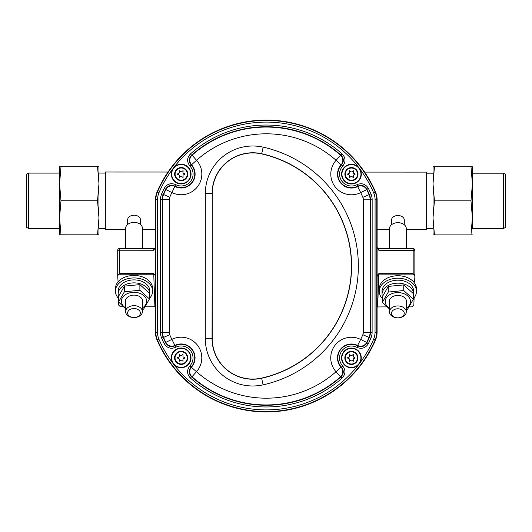 <?xml version="1.0" encoding="UTF-8"?>
<svg xmlns="http://www.w3.org/2000/svg" width="532" height="532" viewBox="0 0 532 532"><rect width="100%" height="100%" fill="white"/><g stroke="black" fill="none" stroke-linecap="round" stroke-linejoin="round"><path stroke-width="0.8" d="M125.605 302.668A8.645 6.118 0 0 1 128.697 296.41A8.645 6.118 0 0 1 134.017 295.12A8.645 6.118 0 0 1 142.416 302.681M118.556 301.983L118.556 296.344L124.428 286.13L139.883 284.613L149.465 293.318L149.465 298.957L139.876 290.253L124.422 291.762L118.556 301.983L125.599 308.793M142.41 307.908A12.635 8.931 180 0 0 143.713 295.519A12.635 8.931 180 0 0 126.25 294.183A12.635 8.931 180 0 0 125.599 307.902M142.41 309.438L143.593 309.178L149.465 298.957M139.876 290.253L139.883 284.613M124.422 291.762L124.428 286.13M169.728 334.728L163.53 337.408A13.007 13.007 90 0 1 162.466 332.247L162.499 199.693A13.007 13.007 90 0 1 163.57 194.532A111.92 111.92 90 0 1 165.864 189.572A6.756 6.75 -18.2 0 1 174.955 186.519A13.905 13.905 -90 0 0 191.527 164.78L191.121 164.84A13.566 13.566 90 0 1 174.902 186.114L171.922 192.551A105.163 105.163 -90 0 0 169.768 197.212A6.258 6.258 -90 0 0 169.249 199.7L169.216 332.247A6.258 6.258 -90 0 0 169.728 334.728A105.163 105.163 -90 0 0 171.876 339.389L174.908 345.428A6.756 6.75 -161.7 0 1 165.818 342.369A111.92 111.92 90 0 1 163.53 337.408L163.224 337.541A112.259 112.259 -90 0 0 165.678 342.847L165.818 342.369L171.876 339.389A20.662 20.662 90 0 1 196.481 371.695A105.163 105.163 -90 0 0 336.031 371.722A20.662 20.662 90 0 1 360.643 339.436L357.617 345.474A13.905 13.905 -90 0 0 341.052 367.206L341.458 367.147A13.566 13.566 90 0 1 357.677 345.88L357.617 345.474A6.756 6.75 161.1 0 0 366.701 342.415L366.847 342.894A112.259 112.259 -90 0 0 369.334 337.527A13.347 13.347 -90 0 0 370.425 332.241L370.465 199.819A13.347 13.347 -90 0 0 369.374 194.532A112.259 112.259 -90 0 0 366.894 189.166L366.748 189.645L360.683 192.617A20.662 20.662 90 0 1 336.091 160.318L341.112 164.834A13.905 13.905 -90 0 0 357.664 186.579L357.723 186.173A13.566 13.566 90 0 1 341.517 164.893L341.112 164.834A6.756 6.75 86.8 0 0 340.573 155.271L342.202 154.001C345.733 157.851 345.92 161.868 342.754 166.044A11.884 11.884 -90 0 0 356.939 184.677C361.793 182.735 365.617 183.979 368.403 188.421A113.941 113.941 90 0 1 370.924 193.867A15.036 15.036 90 0 1 372.154 199.819L372.114 332.241A15.036 15.036 90 0 1 370.884 338.199A113.941 113.941 90 0 1 368.357 343.639C365.584 348.074 361.76 349.318 356.892 347.376A11.884 11.884 -90 0 0 342.694 365.996C345.86 370.166 345.674 374.176 342.136 378.046A113.941 113.941 90 0 1 190.383 378.013C186.845 374.156 186.659 370.139 189.831 365.963L196.481 371.695L191.999 376.749L191.507 376.756A112.259 112.259 -90 0 0 341.012 376.782L340.513 376.776L336.031 371.722L341.052 367.206A6.756 6.75 93.2 0 1 340.513 376.776A111.92 111.92 90 0 1 191.999 376.749A6.756 6.75 -93.2 0 1 191.467 367.173A13.905 13.905 -90 0 0 174.908 345.428L174.855 345.833A13.566 13.566 90 0 1 191.068 367.113C188.481 370.458 188.627 373.67 191.507 376.756L190.383 378.013M212.268 193.455A40.538 40.538 90 0 1 261.658 153.914A114.852 114.852 90 0 1 261.598 378.086A40.538 40.538 90 0 1 212.228 338.512L212.268 193.455L212.049 338.512A40.718 40.718 -90 0 0 261.631 378.259A115.032 115.032 -90 0 0 261.697 153.741A40.718 40.718 -90 0 0 212.088 193.455L205.332 193.455A47.468 47.468 90 0 1 263.167 147.151A121.781 121.781 90 0 1 263.101 384.849A47.468 47.468 90 0 1 205.292 338.512L205.332 193.455M157.166 191.759A118.909 118.909 90 0 1 375.486 191.899A19.997 19.997 90 0 1 377.122 199.826L377.082 332.241A19.997 19.997 90 0 1 375.446 340.167A118.909 118.909 90 0 1 157.12 340.181A19.997 19.997 90 0 1 155.484 332.241L155.517 199.693A19.997 19.997 90 0 1 157.166 191.759L157.479 191.899A118.556 118.556 90 0 1 375.16 192.039L375.486 191.899A19.997 19.997 -90 0 0 375.466 191.859A118.909 118.909 -90 0 0 157.146 191.799A19.997 19.997 -90 0 0 155.504 199.726L155.49 247.42M342.754 166.044L341.517 164.893C344.098 161.555 343.951 158.343 341.079 155.258A112.259 112.259 -90 0 0 191.567 155.198L192.065 155.211A111.92 111.92 90 0 1 340.573 155.271L336.091 160.318A105.163 105.163 -90 0 0 196.541 160.265L192.065 155.211A6.756 6.75 -86.8 0 0 191.527 164.78L196.541 160.265A20.662 20.662 90 0 1 171.922 192.551L165.864 189.572L165.725 189.099A112.259 112.259 -90 0 0 163.264 194.399A13.347 13.347 -90 0 0 162.167 199.693L162.127 332.247A13.347 13.347 -90 0 0 163.224 337.541L161.675 338.212A15.036 15.036 90 0 1 160.438 332.247L160.478 199.693A15.036 15.036 90 0 1 161.715 193.728A113.941 113.941 90 0 1 164.215 188.348C166.995 183.912 170.819 182.669 175.686 184.617A11.884 11.884 -90 0 0 189.891 165.991C186.719 161.828 186.905 157.811 190.449 153.941A113.941 113.941 90 0 1 342.202 154.001M342.136 378.046L341.012 376.782C343.891 373.697 344.038 370.485 341.458 367.147L342.694 365.996M164.169 343.592L165.678 342.847C167.899 346.445 170.958 347.436 174.855 345.833L175.64 347.329C170.785 349.278 166.962 348.034 164.169 343.592A113.941 113.941 90 0 1 161.675 338.212M356.892 347.376L357.677 345.88C361.58 347.476 364.639 346.485 366.847 342.894L368.357 343.639M175.686 184.617L174.902 186.114C170.998 184.511 167.939 185.502 165.725 189.099L164.215 188.348M190.449 153.941L191.567 155.198C188.687 158.29 188.541 161.509 191.121 164.84L189.891 165.991M368.403 188.421L366.894 189.166C364.679 185.575 361.62 184.577 357.723 186.173L356.939 184.677M362.857 197.339L369.062 194.665A13.007 13.007 90 0 1 370.126 199.819L370.086 332.241A13.007 13.007 90 0 1 369.022 337.394A111.92 111.92 90 0 1 366.701 342.415L360.643 339.436A105.163 105.163 -90 0 0 362.817 334.714A6.258 6.258 -90 0 0 363.329 332.241L363.369 199.819A6.258 6.258 -90 0 0 362.857 197.339A105.163 105.163 -90 0 0 360.683 192.617L357.664 186.579A6.756 6.75 19 0 1 366.748 189.645A111.92 111.92 90 0 1 369.062 194.665L370.924 193.867M140.441 224.477L140.441 219.756A6.384 4.515 180 0 0 140.441 219.749A6.384 4.515 180 0 0 134.057 215.234A6.384 4.515 180 0 0 127.673 219.743A6.384 4.515 180 0 0 127.673 219.749L127.673 224.464M142.443 248.544L142.456 228.341A8.406 5.945 180 0 0 134.051 222.396A8.406 5.945 180 0 0 125.645 228.334L125.638 248.537M127.62 313.035A6.384 4.515 180 0 0 134.004 317.551A6.384 4.515 180 0 0 140.388 313.042A6.384 4.515 180 0 0 134.004 308.527A6.384 4.515 180 0 0 127.62 313.035M142.41 311.612L142.41 311.612A8.406 5.945 0 0 1 134.004 317.551A8.406 5.945 0 0 1 125.599 311.606L125.599 311.606A8.406 5.945 0 0 1 134.004 305.667A8.406 5.945 0 0 1 142.41 311.612L142.416 299.802M183.081 177.522L181.685 176.498A0.811 0.811 -90 0 0 181.193 176.331L181.193 176.331A0.811 0.811 90 0 1 181.685 176.498L183.081 177.522L183.035 175.72A0.811 0.811 90 0 1 183.527 174.868L184.79 174.343L184.79 173.844L183.527 173.312A0.811 0.811 90 0 1 183.035 172.461L183.081 170.666M179.311 170.666L180.707 171.683A0.811 0.811 90 0 0 181.685 171.683L182.981 170.699L181.685 171.683A0.811 0.811 -90 0 1 181.199 171.849L181.193 171.849M181.193 183.959L181.193 183.959A9.862 9.862 90 0 1 171.331 174.09A9.862 9.862 90 0 1 181.199 164.228A9.862 9.862 -90 0 0 171.331 174.09A9.862 9.862 -90 0 0 181.193 183.959L181.193 183.959A9.862 9.862 -90 0 0 191.061 174.097A9.862 9.862 -90 0 0 181.199 164.228L181.199 164.228A9.862 9.862 90 0 1 191.061 174.097A9.862 9.862 90 0 1 181.193 183.959L181.193 183.959A9.862 9.862 90 0 0 191.061 174.097A9.862 9.862 90 0 0 181.199 164.228L181.199 164.228M179.311 177.515L179.357 175.72A0.811 0.811 -90 0 0 178.865 174.868L177.362 174.243L178.865 173.312A0.811 0.811 -90 0 0 179.357 172.461L179.151 170.845L179.357 172.461A0.811 0.811 90 0 1 178.865 173.312L177.362 173.944L178.865 174.868A0.811 0.811 90 0 1 179.357 175.72L179.311 177.515L180.7 176.498A0.811 0.811 90 0 1 181.193 176.331L181.193 176.331M145.203 306.804L154.892 306.804L153.735 273.594L155.111 275.237L155.484 276.74L155.47 332.207A19.997 19.997 -90 0 0 157.106 340.141A118.909 118.909 -90 0 0 375.426 340.201A19.997 19.997 -90 0 0 375.446 340.167L375.12 340.028A118.556 118.556 90 0 1 157.439 340.041L157.12 340.181M118.623 302.056L118.729 305.162L120.471 306.798L123.258 306.798M155.111 275.237A1.689 1.197 178 0 0 153.768 274.791L118.204 274.778L117.712 276.035L117.718 250.226A1.689 1.689 -45.2 0 1 119.407 248.537L153.854 248.544L119.407 248.537A1.689 1.689 0 0 0 117.718 250.226L117.712 275.915M118.071 281.84L117.712 276.035M118.556 300.208L118.49 298.319M414.102 297.794L413.843 305.248L412.094 306.878L409.194 306.878M386.89 306.871L377.088 306.964M414.002 282.346L414.674 281.421L414.86 276.121L414.867 250.313A1.689 1.689 44.8 0 0 413.178 248.624L413.178 250.313L378.837 250.299L377.095 247.34M414.86 276.121L414.362 274.864L378.797 274.851A1.689 1.197 2 0 0 377.454 275.303L378.831 273.661L377.68 306.871M377.082 276.806L377.454 275.303M155.49 247.274L153.741 250.233L153.868 248.544A1.689 1.689 -45.2 0 0 155.49 247.307M155.477 306.898L154.892 306.804M378.831 273.661L413.171 273.667L414.362 274.864M377.075 247.254C376.723 247.486 377.274 247.945 378.724 248.61L413.178 248.624L378.724 248.61L378.837 250.299M118.204 274.778L119.401 273.588L153.735 273.594M378.718 248.61A1.689 1.689 -135.2 0 1 377.108 247.42M353.334 177.568L351.938 176.551A0.811 0.811 -90 0 0 351.446 176.385L351.446 176.385A0.811 0.811 90 0 1 351.938 176.551L353.334 177.568L353.288 175.773A0.811 0.811 90 0 1 353.78 174.922L355.043 174.39L355.043 173.891L353.78 173.365A0.811 0.811 90 0 1 353.288 172.514L353.334 170.719M349.564 170.712L350.96 171.736A0.811 0.811 90 0 0 351.446 171.903A0.811 0.811 -90 0 0 351.945 171.736A0.811 0.811 90 0 1 351.446 171.903L351.446 171.903M351.446 184.006L351.446 184.006A9.862 9.862 90 0 1 341.584 174.137A9.862 9.862 90 0 1 351.453 164.275A9.862 9.862 -90 0 0 341.584 174.137A9.862 9.862 -90 0 0 351.446 184.006L351.446 184.006A9.862 9.862 -90 0 0 361.314 174.144A9.862 9.862 -90 0 0 351.453 164.275L351.453 164.275A9.862 9.862 90 0 1 361.314 174.144A9.862 9.862 90 0 1 351.446 184.006L351.446 184.006A9.862 9.862 90 0 0 361.314 174.144A9.862 9.862 90 0 0 351.453 164.275L351.453 164.275M349.564 177.568L349.61 175.773A0.811 0.811 -90 0 0 349.118 174.922L347.615 174.29L349.118 173.365A0.811 0.811 -90 0 0 349.61 172.514L349.404 170.898L349.61 172.514A0.811 0.811 90 0 1 349.118 173.365L347.615 173.991L349.118 174.922A0.811 0.811 90 0 1 349.61 175.773L349.564 177.568L350.954 176.551A0.811 0.811 90 0 1 351.446 176.385M353.235 170.752L351.938 171.736L353.235 170.752M382.415 296.79A15.834 11.199 0 0 1 382.036 294.342A15.834 11.199 0 0 1 397.883 283.157A15.834 11.199 0 0 1 413.71 294.362A15.834 11.199 0 0 1 413.324 296.809M413.71 294.362L413.71 291.383A15.834 11.199 180 0 0 397.883 280.171A15.834 11.199 180 0 0 382.036 291.363L382.036 294.342M505.387 180.9L505.387 223.899L505.387 180.9M472.416 166.802L472.396 183.673L470.993 166.802L472.416 166.802L472.403 228.514L503.538 228.521L503.551 173.193L505.393 174.257L505.387 227.457L505.393 174.257M433.041 171.357L433.048 166.795L434.451 166.795L433.035 183.666L433.041 171.357M472.403 234.898L470.98 234.898L472.389 218.02L472.409 228.514M434.438 234.885L433.035 234.885L433.028 218.014L434.438 234.885L470.98 234.898M470.98 200.85L472.396 183.979L472.389 217.721L470.98 200.85L434.438 200.843L433.028 217.714L433.035 183.666M433.035 183.966L434.438 200.843M470.993 166.802L434.451 166.795M183.028 361.288L181.631 360.264A0.811 0.811 -90 0 0 181.139 360.098L181.139 360.098A0.811 0.811 90 0 1 181.631 360.264L183.028 361.288L182.981 359.486A0.811 0.811 90 0 1 183.474 358.635L184.737 358.109L184.737 357.61L183.474 357.078A0.811 0.811 90 0 1 182.981 356.227L183.028 354.432M179.257 354.432L180.654 355.449A0.811 0.811 90 0 0 181.139 355.615A0.811 0.811 -90 0 0 181.631 355.449A0.811 0.811 90 0 1 181.139 355.615L181.139 355.615M181.139 367.725L181.139 367.725A9.862 9.862 90 0 1 171.277 357.856A9.862 9.862 90 0 1 181.146 347.995A9.862 9.862 -90 0 0 171.277 357.856A9.862 9.862 -90 0 0 181.139 367.725L181.139 367.725A9.862 9.862 -90 0 0 191.008 357.863A9.862 9.862 -90 0 0 181.146 347.995L181.146 347.995A9.862 9.862 90 0 1 191.008 357.863A9.862 9.862 90 0 1 181.139 367.725L181.139 367.725A9.862 9.862 90 0 0 191.008 357.863A9.862 9.862 90 0 0 181.146 347.995L181.146 347.995M179.257 361.281L179.304 359.486A0.811 0.811 -90 0 0 178.812 358.635L177.309 358.009L178.812 357.078A0.811 0.811 -90 0 0 179.304 356.227L179.098 354.611L179.304 356.227A0.811 0.811 90 0 1 178.812 357.078L177.309 357.71L178.812 358.635A0.811 0.811 90 0 1 179.304 359.486L179.257 361.281L180.647 360.264A0.811 0.811 90 0 1 181.139 360.098L181.139 360.098M182.928 354.465L181.631 355.449L182.928 354.465M152.611 291.097L152.611 288.617A18.593 13.147 180 0 0 142.184 276.8A18.593 13.147 180 0 0 122.593 278.229A18.593 13.147 180 0 0 115.424 288.597L115.424 291.077A18.593 13.147 0 0 1 122.593 280.71A18.593 13.147 0 0 1 142.184 279.28A18.593 13.147 0 0 1 152.611 291.097A18.593 13.147 0 0 1 149.465 298.405M118.556 298.392A18.593 13.147 0 0 1 115.424 291.077M389.464 302.954A8.645 6.118 0 0 1 392.556 296.69A8.645 6.118 0 0 1 402.558 296.384A8.645 6.118 0 0 1 406.275 302.961M382.415 302.269L382.415 296.63L388.287 286.409L403.741 284.899L413.324 293.604L413.324 299.243L403.735 290.532L388.28 292.048L382.415 302.269L389.457 309.079M406.268 308.194A12.635 8.931 180 0 0 407.572 295.805A12.635 8.931 180 0 0 390.109 294.469A12.635 8.931 180 0 0 389.457 308.181M406.268 309.724L407.452 309.464L413.324 299.243M403.735 290.532L403.741 284.899M388.28 292.048L388.287 286.409M416.47 291.383L416.47 288.903A18.593 13.147 180 0 0 406.042 277.079A18.593 13.147 180 0 0 386.451 278.509A18.593 13.147 180 0 0 379.283 288.876L379.283 291.363A18.593 13.147 0 0 1 386.451 280.996A18.593 13.147 0 0 1 406.042 279.566A18.593 13.147 0 0 1 416.47 291.383A18.593 13.147 0 0 1 413.324 298.691M382.415 298.671A18.593 13.147 0 0 1 379.283 291.363M28.462 173.1L26.613 174.163L26.6 207.64L26.607 227.357L28.449 228.421L28.462 173.1L59.591 173.106M98.959 171.291L98.952 183.6L97.549 166.729L98.965 166.729L98.959 171.291M98.952 234.818L97.536 234.818L98.945 217.947L98.952 234.818L98.959 228.408L105.336 228.408M60.987 234.812L59.584 234.812L59.577 217.94L60.987 234.812L97.536 234.818M60.987 200.763L59.577 217.641L59.584 183.892L60.987 200.763L97.536 200.77L98.952 183.899L98.945 217.648L97.536 200.77M61.007 166.722L59.584 183.593L59.597 166.722L97.549 166.729M98.972 173.08L98.965 166.729M353.281 361.334L351.885 360.317A0.811 0.811 -90 0 0 351.393 360.151L351.393 360.151A0.811 0.811 90 0 1 351.885 360.317L353.281 361.334L353.235 359.539A0.811 0.811 90 0 1 353.727 358.688L354.99 358.156L354.99 357.657L353.727 357.132A0.811 0.811 90 0 1 353.235 356.28L353.281 354.485M349.511 354.478L350.907 355.502A0.811 0.811 90 0 0 351.393 355.669A0.811 0.811 -90 0 0 351.885 355.502A0.811 0.811 90 0 1 351.393 355.669L351.393 355.669M351.393 367.772L351.393 367.772A9.862 9.862 90 0 1 341.531 357.903A9.862 9.862 90 0 1 351.399 348.041A9.862 9.862 -90 0 0 341.531 357.903A9.862 9.862 -90 0 0 351.393 367.772L351.393 367.772A9.862 9.862 -90 0 0 361.261 357.91A9.862 9.862 -90 0 0 351.399 348.041L351.399 348.041A9.862 9.862 90 0 1 361.261 357.91A9.862 9.862 90 0 1 351.393 367.772L351.393 367.772A9.862 9.862 90 0 0 361.261 357.91A9.862 9.862 90 0 0 351.399 348.041L351.399 348.041M349.511 361.334L349.557 359.539A0.811 0.811 -90 0 0 349.065 358.688L347.562 358.056L349.065 357.132A0.811 0.811 -90 0 0 349.557 356.28L349.351 354.664L349.557 356.28A0.811 0.811 90 0 1 349.065 357.132L347.562 357.757L349.065 358.688A0.811 0.811 90 0 1 349.557 359.539L349.511 361.334L350.901 360.317A0.811 0.811 90 0 1 351.393 360.151M353.182 354.518L351.885 355.502L353.182 354.518M404.3 224.757L404.3 220.035A6.384 4.515 180 0 0 404.3 220.035A6.384 4.515 180 0 0 404.3 220.022A6.384 4.515 180 0 0 397.909 215.52A6.384 4.515 180 0 0 391.532 220.029A6.384 4.515 180 0 0 391.532 220.042M406.308 248.617L406.315 228.627A8.406 5.945 180 0 0 406.315 228.627A8.406 5.945 180 0 0 406.315 228.607A8.406 5.945 180 0 0 397.923 222.675A8.406 5.945 180 0 0 389.504 228.614A8.406 5.945 180 0 0 389.51 228.634M391.479 313.328A6.384 4.515 180 0 0 397.876 317.837A6.384 4.515 180 0 0 404.247 313.315A6.384 4.515 180 0 0 397.85 308.806A6.384 4.515 180 0 0 391.479 313.328M406.268 311.885A8.406 5.945 0 0 1 406.268 311.898A8.406 5.945 0 0 1 397.863 317.837A8.406 5.945 0 0 1 389.457 311.905A8.406 5.945 0 0 1 389.457 311.885A8.406 5.945 0 0 1 397.856 305.947A8.406 5.945 0 0 1 406.268 311.885L406.275 300.088M364.606 172.095L426.664 172.109L426.651 228.501L433.028 228.501M168.019 172.036L105.349 172.016L105.336 229.472L125.645 229.478M426.664 172.109L426.651 228.501M118.556 296.51A15.834 11.199 0 0 1 118.177 294.063A15.834 11.199 0 0 1 134.017 282.871A15.834 11.199 0 0 1 149.851 294.076A15.834 11.199 0 0 1 149.465 296.53M149.851 294.076L149.851 291.097A15.834 11.199 180 0 0 134.024 279.892A15.834 11.199 180 0 0 118.177 291.077L118.177 294.063M358.841 167.607A116.867 116.867 -90 0 0 173.505 167.913M173.206 168.311A116.867 116.867 -90 0 0 159.028 192.564A17.962 17.962 -90 0 0 157.552 199.693L157.512 332.241A17.962 17.962 -90 0 0 158.988 339.369A116.867 116.867 -90 0 0 173.146 363.635M158.988 339.369L157.439 340.041A19.651 19.651 90 0 1 155.829 332.241L155.863 199.693A19.651 19.651 90 0 1 157.479 191.899L159.028 192.564M189.831 365.963A11.884 11.884 -90 0 0 175.64 347.329M212.228 338.512L205.292 338.512M173.452 364.034A116.867 116.867 -90 0 0 358.781 364.447M359.659 363.296A116.867 116.867 -90 0 0 373.57 339.356A17.962 17.962 -90 0 0 375.04 332.241L375.08 199.819A17.962 17.962 -90 0 0 373.61 192.704A116.867 116.867 -90 0 0 359.718 168.757M157.512 332.241L155.484 332.241M157.552 199.693L155.517 199.693M373.61 192.704L375.16 192.039A19.651 19.651 90 0 1 376.769 199.819L377.122 199.826M375.08 199.819L376.769 199.819L376.729 332.241L377.082 332.241M375.04 332.241L376.729 332.241A19.651 19.651 90 0 1 375.12 340.028L373.57 339.356M362.817 334.714L370.884 338.199M363.329 332.241L372.114 332.241M363.369 199.819L372.154 199.819M169.768 197.212L161.715 193.728M169.249 199.7L160.478 199.693M169.216 332.247L160.438 332.247M261.658 153.914L263.167 147.151M261.598 378.086L263.101 384.849M181.193 180.654A6.557 6.557 90 0 1 174.636 174.09A6.557 6.557 90 0 1 181.199 167.533A6.557 6.557 90 0 1 187.756 174.097A6.557 6.557 90 0 1 181.193 180.654M181.199 167.992A6.098 6.098 -90 0 0 175.095 174.09A6.098 6.098 -90 0 0 181.193 180.188A6.098 6.098 -90 0 0 187.291 174.097A6.098 6.098 -90 0 0 181.199 167.992M181.199 164.581A9.516 9.516 -90 0 0 171.683 174.09A9.516 9.516 -90 0 0 181.193 183.607A9.516 9.516 -90 0 0 190.709 174.097A9.516 9.516 -90 0 0 181.199 164.581M413.171 273.667L413.178 250.313L414.867 250.313L414.86 276.002M153.741 250.233L119.407 250.226L119.401 273.588M117.718 250.226L119.407 250.226L119.407 248.537M351.446 180.7A6.557 6.557 90 0 1 344.889 174.137A6.557 6.557 90 0 1 351.453 167.58A6.557 6.557 90 0 1 358.009 174.144A6.557 6.557 90 0 1 351.446 180.7M351.453 168.046A6.098 6.098 -90 0 0 345.348 174.137A6.098 6.098 -90 0 0 351.446 180.242A6.098 6.098 -90 0 0 357.544 174.144A6.098 6.098 -90 0 0 351.453 168.046M351.453 164.627A9.516 9.516 -90 0 0 341.936 174.137A9.516 9.516 -90 0 0 351.446 183.66A9.516 9.516 -90 0 0 360.962 174.144A9.516 9.516 -90 0 0 351.453 164.627M181.139 364.42A6.557 6.557 90 0 1 174.582 357.856A6.557 6.557 90 0 1 181.146 351.3A6.557 6.557 90 0 1 187.703 357.863A6.557 6.557 90 0 1 181.139 364.42M181.146 351.758A6.098 6.098 -90 0 0 175.041 357.856A6.098 6.098 -90 0 0 181.139 363.954A6.098 6.098 -90 0 0 187.237 357.863A6.098 6.098 -90 0 0 181.146 351.758M181.146 348.34A9.516 9.516 -90 0 0 171.63 357.856A9.516 9.516 -90 0 0 181.139 367.373A9.516 9.516 -90 0 0 190.655 357.863A9.516 9.516 -90 0 0 181.146 348.34M351.393 364.467A6.557 6.557 90 0 1 344.836 357.903A6.557 6.557 90 0 1 351.399 351.346A6.557 6.557 90 0 1 357.956 357.91A6.557 6.557 90 0 1 351.393 364.467M351.399 351.812A6.098 6.098 -90 0 0 345.295 357.903A6.098 6.098 -90 0 0 351.393 364.008A6.098 6.098 -90 0 0 357.491 357.91A6.098 6.098 -90 0 0 351.399 351.812M351.399 348.394A9.516 9.516 -90 0 0 341.883 357.903A9.516 9.516 -90 0 0 351.393 367.419A9.516 9.516 -90 0 0 360.909 357.91A9.516 9.516 -90 0 0 351.399 348.394M125.605 299.795L125.599 311.606M414.867 250.313A1.689 1.689 0 0 0 413.178 248.624M155.504 247.187C155.856 247.433 155.311 247.885 153.861 248.544M505.387 227.457L503.538 228.521M472.409 173.186L503.551 173.193M59.577 228.428L28.449 228.421M389.504 228.614L389.497 248.617M389.464 300.075L389.457 311.885M391.532 220.029L391.532 224.75M142.456 229.478L155.497 229.485M377.108 229.551L389.504 229.551M406.315 229.558L426.651 229.565M98.959 173.08L105.349 173.08M426.664 173.173L433.041 173.179"/></g></svg>
